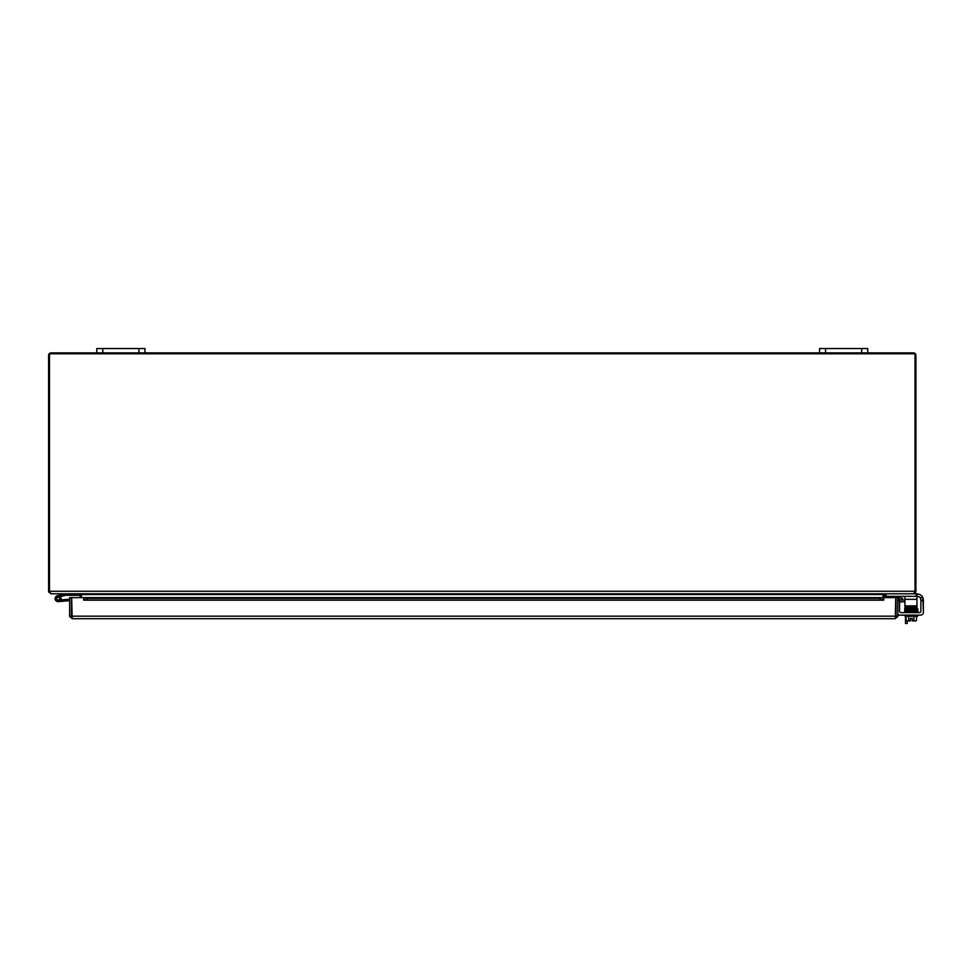 <?xml version="1.0" encoding="UTF-8"?>
<svg xmlns="http://www.w3.org/2000/svg" width="972" height="972" viewBox="0 0 972 972"><rect width="100%" height="100%" fill="white"/><g stroke="black" fill="none" stroke-linecap="round" stroke-linejoin="round"><path stroke-width="1.46" d="M138.947 352.885L144.974 352.885L144.974 348.547L144.974 352.885L144.974 348.547L96.787 348.547L96.787 352.885L138.947 352.885L138.947 348.547M861.702 352.885L867.729 352.885L867.729 348.547L819.542 348.547L819.542 352.885L861.702 352.885L861.702 348.547M907.265 607.366L907.265 608.824M905.479 616.321L905.479 623.453L907.265 623.453L907.265 620.901M905.479 611.886L904.64 611.437L904.64 610.732L905.479 611.825M905.479 608.873L905.479 607.366M79.473 593.868L81.454 595.229L81.454 597.634M96.787 352.885L51.139 352.885A2.539 2.539 0 0 0 48.6 355.424L48.6 591.268A2.539 2.539 0 0 0 48.722 592.045L51.139 593.807L49.487 591.863L49.487 353.784L915.017 353.784L915.017 591.863L913.534 593.807L50.981 593.807M883.062 597.634L883.062 595.229L885.48 593.807M79.036 593.807L80.785 594.56L884.569 594.56L884.569 597.634M48.722 592.045L49.487 591.79M915.017 591.79L915.794 592.045L913.376 593.807L916.232 593.807L916.232 596.31L916.961 596.31L916.961 593.807L916.232 593.807M916.232 596.31L885.322 596.31L885.322 593.819L884.569 594.56M883.597 594.694L884.569 594.694M79.947 597.634L79.947 594.56M80.919 594.694L79.947 594.694M915.794 592.045A2.539 2.539 0 0 0 915.916 591.268L915.916 355.424A2.539 2.539 0 0 0 913.376 352.885L867.729 352.885M819.542 352.885L144.974 352.885M895.759 612.676A3.013 3.013 0 0 1 895.759 615.155M71.685 612.676A3.013 3.013 0 0 0 71.685 615.155M897.8 615.422L899.586 615.082M897.8 600.781L899.55 600.781L899.55 611.109A1.507 1.507 0 0 0 901.056 612.615A1.507 1.507 0 0 1 899.586 611.437L899.55 609.395M904.908 601.838L901.093 601.838A1.507 1.507 0 0 0 899.586 603.345L899.586 609.395M899.55 600.332A3.013 3.013 0 0 1 900.813 600.052L904.908 600.052M69.644 616.175L69.644 597.634L71.418 597.634L71.418 616.175L69.644 616.175L72.171 618.714L71.685 597.634L83.726 597.634L83.738 599.432L87.346 600.052L87.346 598.302L83.738 597.634L883.706 597.634L880.097 598.302L880.097 600.052L883.706 599.432L883.706 597.634L883.718 600.174L83.738 600.174L83.726 597.634L895.759 597.634L895.273 618.714L72.171 618.714M898.723 599.432L902.283 600.052L902.599 598.302L899.039 597.671L898.687 599.42A0.753 0.753 0 0 0 897.8 600.161M899.039 597.671L899.003 597.671A2.539 2.539 0 0 0 897.8 597.744M880.097 600.052L87.346 600.052M883.706 599.432L883.706 600.161M83.738 599.432L83.726 600.174M880.097 598.302L87.346 598.302M897.727 616.807L895.273 616.928L896.026 616.175L896.026 597.634L897.8 597.634L897.8 616.175L895.273 618.714M69.717 616.807L72.171 616.928L71.418 616.175M896.026 616.175L897.8 616.175M73.167 593.807L73.167 595.314L65.561 595.314L60.3 596.553A3.013 3.013 0 0 1 60.556 596.869L58.794 597.282A1.507 1.507 0 0 1 59.195 599.663A1.507 1.507 0 0 1 56.801 599.372A1.507 1.507 0 0 1 57.761 597.16L62.451 596.043M60.556 596.869A3.013 3.013 0 0 1 59.535 601.279A3.013 3.013 0 0 1 55.295 599.7A3.013 3.013 0 0 1 57.409 595.702L65.379 593.807M73.167 595.314L79.194 595.314L79.194 593.819M69.644 600.635L58.369 601.632L62.694 601.243L58.369 601.632L62.694 601.243L58.369 601.632L62.694 601.243L58.369 601.632L62.694 601.243L58.369 601.632L62.694 601.243L58.369 601.632L62.694 601.243L58.369 601.632L62.694 601.243L58.369 601.632L62.694 601.243L58.369 601.632L62.694 601.243L58.369 601.632L62.694 601.243L58.369 601.632L62.694 601.243L62.573 599.809L69.644 599.189M60.811 599.967L62.573 599.809M58.794 597.282A1.507 1.507 0 0 0 57.761 597.16M56.886 599.384A1.446 1.446 0 0 1 58.065 597.185A1.446 1.446 0 0 1 59.389 599.311A1.446 1.446 0 0 1 56.886 599.384M916.961 594.038L917.374 594.038A6.026 6.026 0 0 1 922.902 597.646L923.4 600.052L920.897 600.052L920.217 597.646A3.013 3.013 0 0 0 917.884 596.541L916.961 596.541M923.4 600.781L923.4 612.105L922.902 597.646L923.4 600.052L920.897 600.052L920.897 600.781L923.4 600.781L923.4 612.105A3.013 3.013 0 0 1 920.387 615.118L900.06 615.118A3.013 3.013 0 0 1 897.8 614.11M901.056 612.615L919.391 612.615A1.507 1.507 0 0 0 920.897 611.109A1.507 1.507 0 0 1 919.391 612.615A1.507 1.507 0 0 0 920.897 611.109L920.897 600.781M902.32 615.118L900.06 615.118L902.32 615.118M910.399 620.901L907.398 620.901A6.391 3.195 -90 0 0 908.699 620.343A6.391 6.391 0 0 0 910.399 620.829L910.399 618.459L912.21 618.459L912.21 620.901L915.223 620.901A6.391 3.195 90 0 0 916.523 620.343L916.523 616.321M914.312 607.986L916.389 607.937L916.414 608.642L914.312 607.366M906.196 609.687C903.705 609.213 904.154 608.922 907.569 608.812L907.581 609.517L907.569 608.812C913.097 608.715 913.097 608.715 907.569 608.812C913.097 608.715 913.097 608.715 907.569 608.812L907.581 608.812M897.812 600.052L899.55 600.052L897.812 600.052M910.399 618.459L912.21 618.459L910.399 618.459M904.908 607.366L916.961 607.366L916.961 605.872L904.908 605.872L904.908 607.366M904.908 596.31L904.908 605.872M904.908 599.323L916.961 599.323L916.961 596.31M916.961 599.323L916.961 605.872M899.55 600.781L899.55 600.052M923.4 600.052L922.902 597.646L920.217 597.646A3.013 3.013 0 0 0 917.884 596.541M912.21 620.829A6.391 6.391 0 0 0 913.911 620.343A6.391 3.195 90 0 0 915.223 620.901M913.911 616.321L913.911 620.343M908.699 616.321L908.699 620.343M907.398 620.901L907.398 620.901A6.391 3.195 -90 0 1 906.086 620.343A7.825 7.825 0 0 0 906.791 620.901M914.312 609.408L914.312 608.691M906.086 616.321L906.086 620.343M905.041 615.118L905.041 616.321L917.568 616.321L917.568 615.118M916.681 611.862L905.284 611.886L905.284 612.615M917.325 612.615L917.325 611.886M912.04 608.727L916.414 608.642L916.414 609.335L917.519 608.581L912.04 608.727M102.801 352.885L102.801 348.547M825.568 352.885L825.568 348.547M49.487 591.268L915.017 591.268M899.003 597.671L898.687 599.42M71.685 616.175L895.759 616.175M886.051 596.31L886.051 593.807M906.208 608.994L905.09 609.602L917.677 609.274L917.726 608.581L914.312 608.448M906.22 610.452L905.09 611.072L908.298 611.206M915.818 620.901A7.825 7.825 0 0 0 916.523 620.343A7.825 7.825 0 0 1 915.818 620.901A7.825 7.825 0 0 0 916.523 620.343M908.298 608.108L907.265 608.12L908.298 607.366M905.479 608.18L904.689 608.739L905.479 608.18M916.62 609.201L917.519 608.581L907.569 608.812M905.09 608.897L905.09 608.241L908.298 608.338M916.389 607.937L904.883 608.229L904.883 609.602M917.653 609.274L917.568 610.003L917.653 609.274L917.447 610.003L905.09 610.331L905.09 609.663L908.298 609.772M917.957 610.27L917.969 611.084L916.414 611.51L905.09 611.765L905.09 611.109L917.519 610.756L917.325 612.105M917.969 611.789L917.629 610.732L917.969 611.789L916.414 612.202M916.632 610.647L917.264 610.367M917.264 608.922L916.389 608.642L917.519 608.581M916.632 609.918L917.519 609.298L906.548 609.566L904.847 609.687L905.041 610.367M916.62 611.376L917.519 612.117M907.386 611.886L904.64 611.437L917.532 610.744L917.544 610.003M914.312 611.315L915.15 611.339M904.944 611.084L916.389 610.1M916.195 609.942L914.312 609.894"/></g></svg>
